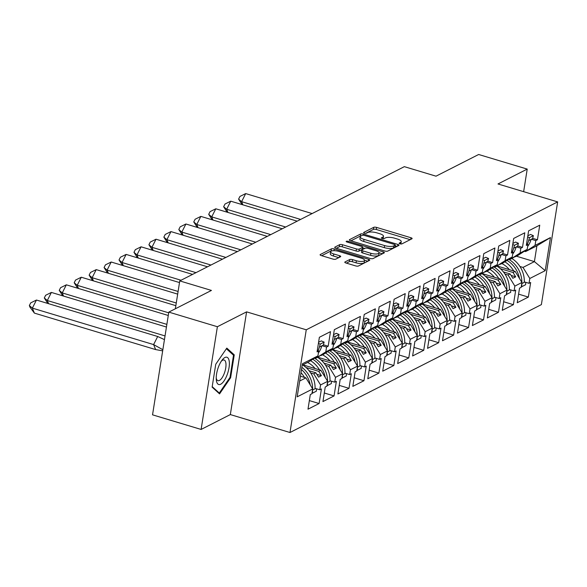 <?xml version="1.0" encoding="UTF-8"?>
<svg xmlns="http://www.w3.org/2000/svg" width="587" height="587" viewBox="0 0 587 587"><rect width="100%" height="100%" fill="white"/><g stroke="black" fill="none" stroke-linecap="round" stroke-linejoin="round"><path stroke-width="0.88" d="M399.923 243.81A1.504 0.47 9 0 0 401.919 243.876L411.913 238.792A2.15 0.675 9 0 0 412.125 238.557A2.15 0.675 9 0 0 410.944 237.742L376.612 227.418A2.15 0.675 9 0 0 373.765 227.323L363.779 232.408A1.504 0.47 9 0 0 363.624 232.569A1.504 0.47 9 0 0 364.454 233.142A1.504 0.47 9 0 0 366.442 233.208L367.741 232.547A6.883 2.157 9 0 1 376.854 232.856L379.708 233.714A6.883 2.157 9 0 1 383.502 236.326A6.883 2.157 9 0 1 382.805 237.082L381.513 237.742A1.504 0.47 9 0 0 381.359 237.904A1.504 0.47 9 0 0 382.188 238.476A1.504 0.47 9 0 0 384.184 238.542L385.476 237.882A6.883 2.157 9 0 1 394.589 238.19L397.45 239.048A6.883 2.157 9 0 1 401.237 241.661A6.883 2.157 9 0 1 400.539 242.416L399.248 243.077A1.504 0.47 9 0 0 399.094 243.238A1.504 0.47 9 0 0 399.923 243.81M523.641 191.678L527.221 169.093L478.647 154.491L436.009 176.181L404.34 166.657L179.769 280.902L175.352 308.784M201.114 429.442L230.331 414.576L246.599 311.858L217.381 326.724L201.114 429.442L152.539 414.833L168.807 312.115L211.437 290.426L179.769 280.902M217.381 326.724L168.807 312.115M345.002 261.949A2.15 0.675 9 0 0 344.789 262.184A2.15 0.675 9 0 0 345.97 262.998L355.605 265.896A2.15 0.675 9 0 0 358.452 265.992L369.546 260.349A2.15 0.675 9 0 0 369.759 260.107A2.15 0.675 9 0 0 368.577 259.293L334.252 248.969A2.15 0.675 9 0 0 331.398 248.873L320.304 254.523A2.15 0.675 9 0 0 320.091 254.758A2.15 0.675 9 0 0 321.272 255.572L332.902 259.072A2.15 0.675 9 0 0 335.757 259.168L340.504 256.754A2.15 0.675 9 0 0 340.717 256.512A2.15 0.675 9 0 0 339.535 255.697L333.768 253.966A5.753 1.805 9 0 1 330.598 251.786A5.753 1.805 9 0 1 338.794 251.405L361.401 258.199A5.753 1.805 9 0 1 364.564 260.379A5.753 1.805 9 0 1 356.368 260.76L352.596 259.63A2.15 0.675 9 0 0 349.749 259.535L345.002 261.949L344.921 262.477M246.599 311.858L306.253 329.799L557.65 201.899L541.383 304.616L289.985 432.509L306.253 329.799M527.221 169.093L497.996 183.966L557.65 201.899M384.845 251.016A2.15 0.675 9 0 0 387.699 251.111L398.793 245.469A2.15 0.675 9 0 0 399.006 245.234A2.15 0.675 9 0 0 397.825 244.412L363.492 234.088A2.15 0.675 9 0 0 360.645 233.993L349.551 239.643A2.15 0.675 9 0 0 349.338 239.878A2.15 0.675 9 0 0 350.52 240.692L384.845 251.016M384.169 252.909L373.075 258.551A2.15 0.675 9 0 1 370.221 258.456L335.896 248.132A2.15 0.675 9 0 1 334.715 247.318A2.15 0.675 9 0 1 334.928 247.083L339.675 244.669A2.15 0.675 9 0 1 342.522 244.757L356.448 248.947A2.15 0.675 9 0 0 359.295 249.042L362.443 247.443A2.15 0.675 9 0 0 362.663 247.2A2.15 0.675 9 0 0 361.482 246.386L346.983 242.027A1.504 0.47 9 0 1 346.154 241.455A1.504 0.47 9 0 1 348.304 241.36L383.201 251.852A2.15 0.675 9 0 1 384.382 252.667A2.15 0.675 9 0 1 384.169 252.909M321.243 355.509L324.993 353.088L322.116 354.548L316.261 358.048L325.792 351.87L332.88 348.267L323.356 354.438L320.825 355.384M306.04 367.513L318.741 371.329L320.847 370.258L302.885 364.857M336.19 347.908L339.932 345.479L331.207 350.439L340.739 344.268L347.827 340.658L338.303 346.836L335.771 347.783M320.986 359.904L333.687 363.727L335.793 362.656L317.831 357.248M351.136 340.306L354.878 337.877L346.154 342.837L355.685 336.667L362.773 333.056L353.242 339.235L350.718 340.174M335.933 352.303L348.634 356.126L350.74 355.047L332.77 349.647M366.083 332.697L369.825 330.276L366.956 331.736L361.1 335.236L370.632 329.065L377.72 325.455L368.188 331.626L365.664 332.572M350.879 344.701L363.58 348.517L365.686 347.445L347.717 342.045M381.029 325.095L384.771 322.674L381.895 324.134L376.047 327.634L385.578 321.456L392.666 317.853L383.135 324.024L380.611 324.971M365.826 337.099L378.527 340.915L380.633 339.844L362.663 334.436M395.976 317.494L399.718 315.065L390.993 320.025L400.517 313.854L407.613 310.244L398.081 316.422L395.55 317.369M380.772 329.49L393.473 333.313L395.579 332.242L377.61 326.834M410.922 309.892L414.664 307.463L411.788 308.923L405.94 312.423L415.464 306.253L422.559 302.643L413.028 308.821L410.496 309.76M395.719 321.889L408.413 325.704L410.526 324.633L392.556 319.233M425.868 302.283L429.611 299.862L426.734 301.322L420.886 304.822L430.41 298.644L437.506 295.041L427.974 301.212L425.443 302.158M410.665 314.287L423.359 318.103L425.472 317.031L407.503 311.631M440.815 294.681L444.557 292.26L441.681 293.72L435.833 297.22L445.357 291.042L452.445 287.439L442.921 293.61L440.389 294.557M425.612 306.678L438.306 310.501L440.419 309.43L422.449 304.022M455.761 287.08L459.504 284.651L450.779 289.611L460.303 283.44L467.391 279.83L457.867 286.008L455.336 286.955M440.551 299.077L453.252 302.899L455.358 301.828L437.396 296.42M470.708 279.478L474.45 277.049L471.574 278.509L465.726 282.009L475.25 275.839L482.338 272.229L472.814 278.399L470.282 279.346M455.497 291.475L468.199 295.29L470.304 294.219L452.342 288.819M485.647 271.869L489.397 269.448L486.52 270.908L480.672 274.408L490.196 268.23L497.284 264.627L487.76 270.798L485.229 271.744M470.444 283.873L483.145 287.689L485.251 286.617L467.289 281.217M500.594 264.267L504.336 261.846L501.467 263.306L495.611 266.806L505.143 260.628L512.231 257.025L502.707 263.196L500.175 264.143M485.39 276.264L498.092 280.087L500.197 279.016L482.235 273.608M515.54 256.666L519.282 254.237L510.558 259.197L520.089 253.026L527.177 249.416L517.653 255.594L515.122 256.541M500.337 268.663L513.038 272.485L515.144 271.407L497.182 266.006M500.197 279.016L506.992 290.095L499.904 293.705L493.109 282.618L495.215 281.547L488.457 279.515M488.707 309.356L498.458 312.284L500.77 297.704L499.141 298.534L499.904 293.705M498.458 312.284L487.342 317.941L489.653 303.354L491.282 302.525L492.045 297.697L484.957 301.307L478.163 290.227L480.269 289.149L473.511 287.116M473.76 316.958L483.512 319.893L485.823 305.306L484.194 306.135L484.957 301.307M483.512 319.893L472.396 325.543L474.707 310.956L476.336 310.134L477.099 305.306L470.011 308.909L463.216 297.829L465.322 296.758L458.564 294.725M458.814 324.56L468.565 327.495L470.877 312.908L469.248 313.737L470.011 308.909M468.565 327.495L457.449 333.152L459.76 318.565L461.389 317.736L462.152 312.908L455.064 316.51L448.27 305.431L450.376 304.36L443.625 302.327M443.867 332.161L453.619 335.096L455.93 320.509L454.301 321.338L455.064 316.51M453.619 335.096L442.503 340.753L444.814 326.167L446.443 325.337L447.206 320.509L440.118 324.119L433.323 313.032L435.437 311.961L428.679 309.929M428.921 339.77L438.672 342.705L440.984 328.118L439.355 328.947L440.118 324.119M438.672 342.705L427.563 348.355L429.867 333.768L431.496 332.939L432.267 328.111L425.171 331.721L418.377 320.641L420.49 319.563L413.732 317.538M413.974 347.372L423.726 350.307L426.037 335.72L424.408 336.549L425.171 331.721M423.726 350.307L412.617 355.957L414.921 341.377L416.55 340.548L417.32 335.72L410.225 339.323L403.43 328.243L405.544 327.172L398.786 325.139M399.028 354.974L408.779 357.909L411.091 343.322L409.462 344.151L410.225 339.323M408.779 357.909L397.67 363.566L399.982 348.979L401.611 348.15L402.374 343.322L395.286 346.932L388.491 335.845L390.597 334.773L383.839 332.741M384.081 362.583L393.833 365.51L396.144 350.931L394.515 351.752L395.286 346.932M393.833 365.51L382.724 371.167L385.035 356.58L386.664 355.751L387.427 350.923L380.339 354.533L373.545 343.446L375.651 342.375L368.893 340.343M369.135 370.184L378.894 373.119L381.198 358.532L379.569 359.361L380.339 354.533M378.894 373.119L367.778 378.769L370.089 364.182L371.718 363.353L372.481 358.525L365.393 362.135L358.598 351.055L360.704 349.984L353.946 347.952M354.188 377.786L363.947 380.721L366.251 366.134L364.622 366.963L365.393 362.135M363.947 380.721L352.831 386.371L355.142 371.791L356.771 370.962L357.534 366.134L350.446 369.737L343.652 358.657L345.758 357.586L339 355.553M339.242 385.388L349.001 388.323L351.312 373.736L349.683 374.565L350.446 369.737M349.001 388.323L337.885 393.98L340.196 379.393L341.825 378.564L342.588 373.736L335.5 377.346L328.705 366.259L330.811 365.187L324.053 363.155M324.303 392.997L334.054 395.924L336.366 381.345L334.737 382.174L335.5 377.346M334.054 395.924L322.938 401.581L325.249 386.994L326.878 386.165L327.641 381.337L320.553 384.947L313.759 373.86L315.865 372.789L309.107 370.757M309.356 400.598L319.108 403.533L321.419 388.946L319.79 389.775L320.553 384.947M319.108 403.533L307.992 409.183L310.303 394.596L311.932 393.767L312.695 388.946L297.176 396.841L302.415 363.764L317.934 355.869L308.41 362.04L302.188 365.209M325.792 351.87L326.555 347.042L328.184 346.213L330.496 331.633L319.379 337.283L317.068 351.87L318.697 351.041L317.934 355.869M340.739 344.268L341.502 339.44L343.131 338.611L345.442 324.024L334.326 329.681L332.015 344.268L333.643 343.439L332.88 348.267M355.685 336.667L356.448 331.838L358.077 331.009L360.389 316.422L349.272 322.08L346.961 336.659L348.59 335.837L347.827 340.658M370.632 329.065L371.395 324.237L373.024 323.408L375.335 308.821L364.219 314.471L361.908 329.058L363.536 328.228L362.773 333.056M385.578 321.456L386.341 316.628L387.97 315.799L390.282 301.219L379.165 306.869L376.854 321.456L378.483 320.627L377.72 325.455M400.517 313.854L401.288 309.026L402.917 308.197L405.221 293.61L394.112 299.267L391.8 313.854L393.429 313.025L392.666 317.853M415.464 306.253L416.234 301.425L417.863 300.595L420.167 286.008L409.058 291.666L406.747 306.245L408.376 305.416L407.613 310.244M430.41 298.644L431.174 293.823L432.802 292.994L435.114 278.407L424.005 284.057L421.693 298.644L423.322 297.814L422.559 302.643M445.357 291.042L446.12 286.214L447.749 285.385L450.06 270.805L438.951 276.455L436.64 291.042L438.269 290.213L437.506 295.041M460.303 283.44L461.066 278.612L462.695 277.783L465.007 263.196L453.89 268.853L451.586 283.44L453.215 282.611L452.445 287.439M475.25 275.839L476.013 271.011L477.642 270.181L479.953 255.594L468.837 261.252L466.533 275.831L468.162 275.002L467.391 279.83M490.196 268.23L490.959 263.402L492.588 262.58L494.9 247.993L483.783 253.643L481.472 268.23L483.101 267.401L482.338 272.229M505.143 260.628L505.906 255.8L507.535 254.971L509.846 240.384L498.73 246.041L496.419 260.628L498.047 259.799L497.284 264.627M520.089 253.026L520.852 248.198L522.481 247.369L524.793 232.782L513.676 238.439L511.365 253.026L512.994 252.197L512.231 257.025M519.921 266.483L523.002 267.415L534.405 261.611L536.907 245.799L525.504 251.596L535.036 245.425L535.799 240.597L537.428 239.767L539.739 225.181L528.623 230.83L526.312 245.417L527.94 244.588L527.177 249.416M535.036 245.425L550.459 237.574L545.22 270.651L529.797 278.495L523.002 267.415M518.592 294.146L528.351 297.081L530.663 282.494L529.034 283.323L529.797 278.495M528.351 297.081L517.235 302.731L519.546 288.151L521.175 287.322L521.938 282.494L514.85 286.096L508.056 275.017L510.162 273.946L503.404 271.913M503.653 301.747L513.405 304.682L515.716 290.095L514.087 290.925L514.85 286.096M513.405 304.682L502.289 310.34L504.6 295.753L506.229 294.923L506.992 290.095M316.261 358.048L315.109 357.696M310.677 372.936L313.759 373.86M315.865 372.789L318.536 377.147L321.412 375.68L318.741 371.329M320.847 370.258L327.641 381.337M331.207 350.439L330.055 350.094M325.624 365.334L328.705 366.259M330.811 365.187L333.482 369.539L336.358 368.078L333.687 363.727M335.793 362.656L342.588 373.736M346.154 342.837L345.002 342.492M340.57 357.732L343.652 358.657M345.758 357.586L348.429 361.937L351.305 360.477L348.634 356.126M350.74 355.047L357.534 366.134M361.1 335.236L359.948 334.891M355.517 350.123L358.598 351.055M360.704 349.984L363.375 354.335L366.244 352.875L363.58 348.517M365.686 347.445L372.481 358.525M376.047 327.634L374.895 327.282M370.463 342.522L373.545 343.446M375.651 342.375L378.322 346.734L381.19 345.266L378.527 340.915M380.633 339.844L387.427 350.923M390.993 320.025L389.841 319.68M385.41 334.92L388.491 335.845M390.597 334.773L393.268 339.125L396.137 337.664L393.473 333.313M395.579 332.242L402.374 343.322M405.94 312.423L404.788 312.079M400.356 327.319L403.43 328.243M405.544 327.172L408.214 331.523L411.083 330.063L408.413 325.704M410.526 324.633L417.32 335.72M420.886 304.822L419.734 304.477M415.295 319.71L418.377 320.641M420.49 319.563L423.154 323.921L426.03 322.461L423.359 318.103M425.472 317.031L432.267 328.111M435.833 297.22L434.681 296.868M430.242 312.108L433.323 313.032M435.437 311.961L438.1 316.32L440.976 314.852L438.306 310.501M440.419 309.43L447.206 320.509M450.779 289.611L449.627 289.266M445.188 304.506L448.27 305.431M450.376 304.36L453.047 308.711L455.923 307.25L453.252 302.899M455.358 301.828L462.152 312.908M465.726 282.009L464.566 281.665M460.135 296.905L463.216 297.829M465.322 296.758L467.993 301.109L470.869 299.649L468.199 295.29M470.304 294.219L477.099 305.306M480.672 274.408L479.513 274.063M475.081 289.296L478.163 290.227M480.269 289.149L482.94 293.507L485.816 292.04L483.145 287.689M485.251 286.617L492.045 297.697M495.611 266.806L494.459 266.454M490.028 281.694L493.109 282.618M495.215 281.547L497.886 285.906L500.762 284.438L498.092 280.087M510.558 259.197L509.406 258.852M504.974 274.092L508.056 275.017M510.162 273.946L512.833 278.297L515.709 276.837L513.038 272.485M515.144 271.407L521.938 282.494M525.504 251.596L524.352 251.251M516.435 256.211L534.405 261.611L545.22 270.651M536.907 245.799L550.459 237.574M230.331 414.576L289.985 432.509M299.678 381.029L305.9 377.859L300.441 376.216M305.9 377.859L312.695 388.946M526.51 244.163L527.94 244.588M532.651 238.329L537.428 239.767M531.345 239.254L535.799 240.597M524.301 281.899L529.034 283.323M511.563 251.764L512.994 252.197M517.712 245.931L522.481 247.369M516.399 246.863L520.852 248.198M509.355 289.508L514.087 290.925M317.274 350.615L318.697 351.041M323.415 344.782L328.184 346.213M322.102 345.706L326.555 347.042M315.058 388.352L319.79 389.775M332.213 343.006L333.643 343.439M338.361 337.18L343.131 338.611M337.048 338.105L341.502 339.44M330.004 380.75L334.737 382.174M347.159 335.404L348.59 335.837M353.301 329.571L358.077 331.009M351.995 330.496L356.448 331.838M344.951 373.141L349.683 374.565M362.106 327.803L363.536 328.228M368.247 321.97L373.024 323.408M366.941 322.894L371.395 324.237M359.897 365.54L364.622 366.963M377.052 320.194L378.483 320.627M383.194 314.368L387.97 315.799M381.888 315.292L386.341 316.628M374.844 357.938L379.569 359.361M391.999 312.592L393.429 313.025M398.14 306.766L402.917 308.197M396.834 307.691L401.288 309.026M389.79 350.336L394.515 351.752M406.945 304.991L408.376 305.416M413.087 299.157L417.863 300.595M411.781 300.082L416.234 301.425M404.737 342.727L409.462 344.151M421.892 297.389L423.322 297.814M428.033 291.556L432.802 292.994M426.727 292.48L431.174 293.823M419.683 335.126L424.408 336.549M436.838 289.78L438.269 290.213M442.98 283.954L447.749 285.385M441.673 284.878L446.12 286.214M434.629 327.524L439.355 328.947M451.785 282.178L453.215 282.611M457.926 276.345L462.695 277.783M456.62 277.277L461.066 278.612M449.576 319.922L454.301 321.338M466.731 274.577L468.162 275.002M472.873 268.743L477.642 270.181M471.566 269.668L476.013 271.011M464.522 312.313L469.248 313.737M481.678 266.975L483.101 267.401M487.819 261.142L492.588 262.58M486.513 262.066L490.959 263.402M479.469 304.712L484.194 306.135M496.624 259.366L498.047 259.799M502.766 253.54L507.535 254.971M501.452 254.465L505.906 255.8M494.408 297.11L499.141 298.534M511.086 275.442L515.709 276.837M496.14 283.051L500.762 284.438M481.193 290.653L485.816 292.04M466.247 298.255L470.869 299.649M451.3 305.864L455.923 307.25M436.354 313.465L440.976 314.852M421.407 321.067L426.03 322.461M406.461 328.669L411.083 330.063M391.514 336.278L396.137 337.664M376.568 343.879L381.19 345.266M361.621 351.481L366.244 352.875M346.682 359.083L351.305 360.477M331.736 366.692L336.358 368.078M316.789 374.293L321.412 375.68M230.618 377.734L234.242 354.841L226.809 348.098L215.752 364.248L212.127 387.141L219.56 393.884L230.618 377.734L229.921 377.522M400.811 243.979A6.883 2.157 9 0 0 400.906 243.708L401.237 241.661M383.069 238.645A6.883 2.157 9 0 0 383.172 238.381L383.502 236.326M410.196 239.665L376.289 229.473A2.15 0.675 9 0 0 373.442 229.378L365.672 233.333M361.196 235.879A2.15 0.675 9 0 0 360.323 236.047L350.945 240.824M397.076 246.342L395.124 245.755M395.088 245.19A1.504 0.47 9 0 0 395.242 245.028A1.504 0.47 9 0 0 394.413 244.456L364.278 235.394A1.504 0.47 9 0 0 362.282 235.328L360.917 236.018A6.883 2.157 9 0 0 360.227 236.781A6.883 2.157 9 0 0 364.013 239.386L384.61 245.579A6.883 2.157 9 0 0 393.723 245.887L395.088 245.19L394.765 247.244A1.504 0.47 9 0 0 394.912 247.076A1.504 0.47 9 0 0 394.824 246.878M360.227 236.781L359.904 238.836A6.883 2.157 9 0 0 363.691 241.44L364.013 239.386M394.765 247.244L393.4 247.941A6.883 2.157 9 0 1 384.287 247.633L363.691 241.44M336.322 248.264L339.352 246.716L339.675 244.669M362.663 247.2L362.333 249.255A2.15 0.675 9 0 1 362.12 249.497L358.973 251.097A2.15 0.675 9 0 1 356.126 251.001L342.199 246.811A2.15 0.675 9 0 0 339.352 246.716M362.568 247.802L364.71 248.448M379.099 252.77L382.453 253.782M370.896 253.291A5.753 1.805 9 0 0 379.092 252.909A5.753 1.805 9 0 0 375.922 250.73L367.961 248.338A2.15 0.675 9 0 0 365.114 248.242L361.966 249.842A2.15 0.675 9 0 0 361.746 250.084A2.15 0.675 9 0 0 362.935 250.898L370.896 253.291L370.566 255.345A5.753 1.805 9 0 0 378.769 254.963L379.092 252.909M361.746 250.084L361.423 252.139A2.15 0.675 9 0 0 362.605 252.953L362.935 250.898M370.566 255.345L362.605 252.953M364.564 260.379L364.241 262.433A5.753 1.805 9 0 1 356.038 262.815L352.273 261.685A2.15 0.675 9 0 0 349.426 261.589L346.396 263.13M330.598 251.786L330.276 253.841A5.753 1.805 9 0 0 333.438 256.02L333.768 253.966M338.787 257.627L333.438 256.02M332.558 250.774A2.15 0.675 9 0 0 331.075 250.928L321.698 255.705M367.829 261.222L364.571 260.239M232.511 354.321L234.242 354.841M527.662 236.899L529.459 237.669L528.645 240.633A24.096 21 63 0 1 527.236 244.375M527.647 246.459A24.096 21 -117 0 0 531.088 239.386L532.57 238.63L533.385 235.673L530.545 234.448L527.83 235.835M509.384 269.675A20.816 18.138 -117 0 0 501.892 263.607M312.13 213.565L245.689 193.585L241.609 201.671L300.617 219.421M242.093 204.599L238.593 199.118L241.609 201.671L242.886 204.841M238.593 199.118L239.951 196.425L245.689 193.585M511.908 258.515A24.096 21 63 0 1 524.286 282.325L524.815 282.053M521.278 286.654L521.689 286.727L521.843 283.565A24.096 21 -117 0 0 521.865 282.956M521.872 282.384A24.096 21 -117 0 0 508.716 259.3M504.842 261.809A24.096 21 63 0 1 513.764 270.996M527.177 239.988L527.397 238.579M529.459 237.669L533.385 235.673M519.502 278.517A24.096 21 -117 0 0 507.014 260.401M521.689 286.727L525.614 284.732L525.732 282.332M227.132 374.807A14.242 5.371 106.7 0 0 228.82 359.515A14.242 5.371 106.7 0 0 222.077 360.117A14.242 5.371 106.7 0 0 218.459 366.941A14.242 5.371 106.7 0 0 216.265 379.451A14.242 5.371 106.7 0 0 220.433 384.346A14.242 5.371 106.7 0 0 227.132 374.807M216.221 377.977A10.779 4.065 106.7 0 0 217.924 380.662A10.779 4.065 106.7 0 0 224.307 373.317A10.779 4.065 106.7 0 0 224.131 360.014A10.779 4.065 106.7 0 0 221.233 361.321M226.369 348.744L233.516 355.223L230.001 377.404L219.289 393.055L212.208 386.635M218.335 392.769L219.289 393.055M512.715 244.5L514.513 245.271L513.698 248.235A24.096 21 63 0 1 512.29 251.984M512.7 254.068A24.096 21 -117 0 0 516.142 246.995L517.624 246.239L518.438 243.275L515.599 242.057L512.884 243.436M494.437 277.284A20.816 18.138 -117 0 0 486.946 271.216M297.183 221.167L230.742 201.187L226.663 209.273L285.678 227.022M227.147 212.208L223.647 206.727L226.663 209.273L227.939 212.443M223.647 206.727L225.004 204.027L230.742 201.187M496.962 266.116A24.096 21 63 0 1 509.34 289.927L509.868 289.655M506.332 294.256L506.742 294.329L506.897 291.167A24.096 21 -117 0 0 506.919 290.565M506.926 289.985A24.096 21 -117 0 0 493.77 266.902M489.896 269.411A24.096 21 63 0 1 498.818 278.598M512.231 247.589L512.451 246.188M514.513 245.271L518.438 243.275M504.556 286.118A24.096 21 -117 0 0 492.067 268.01M506.742 294.329L510.675 292.333L510.785 289.934M497.769 252.102L499.566 252.88L498.752 255.837A24.096 21 63 0 1 497.343 259.586M497.754 261.67A24.096 21 -117 0 0 501.195 254.597L502.677 253.841L503.499 250.876L500.652 249.658L497.937 251.038M479.491 284.886A20.816 18.138 -117 0 0 471.999 278.818M282.237 228.769L215.803 208.789L211.716 216.882L270.732 234.624M212.208 219.809L208.701 214.328L211.716 216.882L212.993 220.044M208.701 214.328L210.065 211.628L215.803 208.789M482.015 273.718A24.096 21 63 0 1 494.393 297.528L494.922 297.264M491.385 301.865L491.796 301.931L491.95 298.776A24.096 21 -117 0 0 491.972 298.167M491.979 297.594A24.096 21 -117 0 0 478.823 274.511M474.949 277.02A24.096 21 63 0 1 483.871 286.199M497.284 255.191L497.505 253.789M499.566 252.88L503.499 250.876M489.609 293.72A24.096 21 -117 0 0 477.121 275.611M491.796 301.931L495.729 299.935L495.839 297.536M482.822 259.711L484.62 260.481L483.805 263.446A24.096 21 63 0 1 482.397 267.188M482.808 269.272A24.096 21 -117 0 0 486.249 262.198L487.731 261.442L488.553 258.485L485.713 257.26L482.991 258.64M464.544 292.487A20.816 18.138 -117 0 0 457.053 286.419M267.29 236.378L200.857 216.398L196.77 224.483L255.785 242.233M197.261 227.411L193.754 221.93L196.77 224.483L198.046 227.653M193.754 221.93L195.119 219.237L200.857 216.398M467.069 281.327A24.096 21 63 0 1 479.447 305.137L479.975 304.866M476.439 309.466L476.849 309.54L477.004 306.377A24.096 21 -117 0 0 477.026 305.768M477.033 305.196A24.096 21 -117 0 0 463.877 282.112M460.003 284.622A24.096 21 63 0 1 468.925 293.808M482.338 262.793L482.558 261.391M484.62 260.481L488.553 258.485M474.663 301.329A24.096 21 -117 0 0 462.174 283.213M476.849 309.54L480.782 307.537L480.9 305.145M467.883 267.312L469.673 268.083L468.859 271.047A24.096 21 63 0 1 467.45 274.789M467.861 276.873A24.096 21 -117 0 0 471.302 269.8L472.784 269.044L473.606 266.087L470.767 264.862L468.052 266.249M449.605 300.089A20.816 18.138 -117 0 0 442.106 294.028M252.344 243.979L185.91 223.999L181.823 232.085L240.839 249.835M182.315 235.013L178.808 229.532L181.823 232.085L183.1 235.255M178.808 229.532L180.172 226.839L185.91 223.999M452.129 288.929A24.096 21 63 0 1 464.5 312.739L465.029 312.467M461.499 317.068L461.903 317.141L462.057 313.979A24.096 21 -117 0 0 462.079 313.37M462.086 312.798A24.096 21 -117 0 0 448.93 289.714M445.063 292.223A24.096 21 63 0 1 453.978 301.41M467.391 270.402L467.612 268.993M469.673 268.083L473.606 266.087M459.716 308.931A24.096 21 -117 0 0 447.228 290.814M461.903 317.141L465.836 315.146L465.953 312.746M452.937 274.914L454.727 275.685L453.912 278.649A24.096 21 63 0 1 452.504 282.398M452.915 284.482A24.096 21 -117 0 0 456.356 277.409L457.845 276.653L458.66 273.689L455.82 272.471L453.105 273.85M434.659 307.698A20.816 18.138 -117 0 0 427.16 301.63M237.397 251.581L170.964 231.601L166.877 239.687L225.892 257.436M167.368 242.622L163.861 237.141L166.877 239.687L168.161 242.857M163.861 237.141L165.226 234.44L170.964 231.601M437.183 296.53A24.096 21 63 0 1 449.554 320.341L450.082 320.076M446.553 324.67L446.964 324.743L447.111 321.581A24.096 21 -117 0 0 447.133 320.979M447.14 320.399A24.096 21 -117 0 0 433.984 297.315M430.117 299.825A24.096 21 63 0 1 439.032 309.011M452.445 278.003L452.665 276.602M454.727 275.685L458.66 273.689M444.77 316.532A24.096 21 -117 0 0 432.289 298.423M446.964 324.743L450.889 322.747L451.007 320.348M437.99 282.516L439.788 283.294L438.966 286.251A24.096 21 63 0 1 437.557 290M437.968 292.084A24.096 21 -117 0 0 441.409 285.011L442.899 284.255L443.713 281.29L440.874 280.072L438.159 281.452M419.712 315.3A20.816 18.138 -117 0 0 412.213 309.232M222.451 259.19L156.017 239.21L151.93 247.296L210.946 265.038M152.422 250.223L148.915 244.742L151.93 247.296L153.214 250.458M148.915 244.742L150.279 242.049L156.017 239.21M422.236 304.132A24.096 21 63 0 1 434.607 327.942L435.136 327.678M431.606 332.279L432.017 332.352L432.171 329.19A24.096 21 -117 0 0 432.193 328.581M432.201 328.008A24.096 21 -117 0 0 419.037 304.924M415.17 307.434A24.096 21 63 0 1 424.085 316.613M437.498 285.605L437.719 284.203M439.788 283.294L443.713 281.29M429.823 324.134A24.096 21 -117 0 0 417.342 306.025M432.017 332.352L435.943 330.349L436.06 327.957M423.044 290.125L424.841 290.895L424.019 293.86A24.096 21 63 0 1 422.611 297.602M423.022 299.686A24.096 21 -117 0 0 426.463 292.612L427.952 291.856L428.767 288.899L425.927 287.674L423.212 289.053M404.766 322.901A20.816 18.138 -117 0 0 397.267 316.833M207.505 266.792L141.071 246.811L136.984 254.897L195.999 272.647M137.475 257.825L133.968 252.344L136.984 254.897L138.268 258.067M133.968 252.344L135.333 249.651L141.071 246.811M407.29 311.741A24.096 21 63 0 1 419.668 335.551L420.189 335.28M416.66 339.88L417.071 339.954L417.225 336.791A24.096 21 -117 0 0 417.247 336.182M417.254 335.61A24.096 21 -117 0 0 404.091 312.526M400.224 315.036A24.096 21 63 0 1 409.139 324.222M422.552 293.207L422.772 291.805M424.841 290.895L428.767 288.899M414.877 331.743A24.096 21 -117 0 0 402.396 313.627M417.071 339.954L420.996 337.951L421.114 335.559M408.097 297.726L409.895 298.497L409.073 301.461A24.096 21 63 0 1 407.664 305.203M408.075 307.287A24.096 21 -117 0 0 411.516 300.214L413.006 299.465L413.82 296.501L410.981 295.276L408.266 296.662M389.819 330.51A20.816 18.138 -117 0 0 382.32 324.442M192.565 274.393L126.124 254.413L122.037 262.499L181.053 280.248M122.529 265.434L119.022 259.946L122.037 262.499L123.321 265.669M119.022 259.946L120.386 257.253L126.124 254.413M392.343 319.343A24.096 21 63 0 1 404.722 343.153L405.243 342.881M401.713 347.482L402.124 347.555L402.278 344.393A24.096 21 -117 0 0 402.3 343.791M402.308 343.212A24.096 21 -117 0 0 389.144 320.128M385.277 322.637A24.096 21 63 0 1 394.2 331.824M407.605 300.815L407.833 299.407M409.895 298.497L413.82 296.501M399.93 339.345A24.096 21 -117 0 0 387.449 321.228M402.124 347.555L406.05 345.56L406.167 343.16M393.151 305.328L394.948 306.098L394.134 309.063A24.096 21 63 0 1 392.718 312.812M393.136 314.896A24.096 21 -117 0 0 396.57 307.823L398.059 307.067L398.874 304.103L396.034 302.885L393.319 304.264M374.873 338.112A20.816 18.138 -117 0 0 367.374 332.044M179.505 282.567L111.178 262.015L107.098 270.108L178.096 291.46M107.582 273.036L104.082 267.555L107.098 270.108L108.375 273.271M104.082 267.555L105.44 264.854L111.178 262.015M377.397 326.944A24.096 21 63 0 1 389.775 350.755L390.304 350.49M386.767 355.084L387.178 355.157L387.332 352.002A24.096 21 -117 0 0 387.354 351.393M387.361 350.813A24.096 21 -117 0 0 374.205 327.737M370.331 330.239A24.096 21 63 0 1 379.253 339.425M392.659 308.417L392.886 307.016M394.948 306.098L398.874 304.103M384.991 346.946A24.096 21 -117 0 0 372.503 328.837M387.178 355.157L391.103 353.161L391.221 350.762M378.204 312.93L380.002 313.707L379.187 316.664A24.096 21 63 0 1 377.779 320.414M378.189 322.498A24.096 21 -117 0 0 381.631 315.424L383.113 314.669L383.927 311.704L381.088 310.486L378.373 311.866M359.926 345.714A20.816 18.138 -117 0 0 352.427 339.646M177.678 294.116L96.231 269.624L92.152 277.71L176.269 303.002M92.636 280.637L89.136 275.156L92.152 277.71L93.428 280.872M89.136 275.156L90.493 272.463L96.231 269.624M362.45 334.546A24.096 21 63 0 1 374.829 358.356L375.357 358.092M371.82 362.693L372.231 362.766L372.385 359.604A24.096 21 -117 0 0 372.407 358.995M372.415 358.422A24.096 21 -117 0 0 359.259 335.338M355.384 337.848A24.096 21 63 0 1 364.307 347.034M377.712 316.019L377.94 314.617M380.002 313.707L383.927 311.704M370.045 354.555A24.096 21 -117 0 0 357.556 336.439M372.231 362.766L376.157 360.763L376.274 358.371M363.258 320.539L365.055 321.309L364.241 324.273A24.096 21 63 0 1 362.832 328.016M363.243 330.099A24.096 21 -117 0 0 366.684 323.026L368.166 322.27L368.981 319.313L366.141 318.088L363.426 319.475M344.98 353.315A20.816 18.138 -117 0 0 337.488 347.247M175.843 305.658L81.285 277.225L77.205 285.311L168.696 312.827M77.689 288.239L74.189 282.758L77.205 285.311L78.482 288.481M74.189 282.758L75.547 280.065L81.285 277.225M347.504 342.155A24.096 21 63 0 1 359.882 365.965L360.411 365.694M356.874 370.294L357.285 370.368L357.439 367.205A24.096 21 -117 0 0 357.461 366.596M357.468 366.024A24.096 21 -117 0 0 344.312 342.94M340.438 345.45A24.096 21 63 0 1 349.36 354.636M362.766 323.62L362.993 322.219M365.055 321.309L368.981 319.313M355.098 362.157A24.096 21 -117 0 0 342.61 344.041M357.285 370.368L361.21 368.372L361.328 365.972M348.311 328.14L350.109 328.911L349.294 331.875A24.096 21 63 0 1 347.886 335.625M348.296 337.708A24.096 21 -117 0 0 351.738 330.635L353.22 329.879L354.034 326.915L351.195 325.69L348.48 327.076M330.033 360.924A20.816 18.138 -117 0 0 322.542 354.856M168.271 315.483L66.338 284.827L62.259 292.913L166.862 324.376M62.743 295.848L59.243 290.367L62.259 292.913L63.535 296.083M59.243 290.367L60.6 287.667L66.338 284.827M332.558 349.757A24.096 21 63 0 1 344.936 373.567L345.464 373.295M341.928 377.896L342.338 377.969L342.492 374.807A24.096 21 -117 0 0 342.514 374.205M342.522 373.625A24.096 21 -117 0 0 329.366 350.542M325.492 353.051A24.096 21 63 0 1 334.414 362.238M347.827 331.229L348.047 329.828M350.109 328.911L354.034 326.915M340.152 369.759A24.096 21 -117 0 0 327.663 351.642M342.338 377.969L346.264 375.974L346.381 373.574M333.365 335.742L335.162 336.52L334.348 339.477A24.096 21 63 0 1 332.939 343.226M333.35 345.31A24.096 21 -117 0 0 336.791 338.237L338.273 337.481L339.088 334.517L336.248 333.299L333.533 334.678M315.087 368.526A20.816 18.138 -117 0 0 307.595 362.458M166.444 327.032L51.392 292.429L47.312 300.522L165.035 335.925M47.796 303.45L44.296 297.969L47.312 300.522L48.589 303.684M44.296 297.969L45.654 295.268L51.392 292.429M317.611 357.358A24.096 21 63 0 1 329.989 381.168L330.518 380.904M326.981 385.505L327.392 385.571L327.546 382.416A24.096 21 -117 0 0 327.568 381.807M327.575 381.227A24.096 21 -117 0 0 314.419 358.151M310.545 360.66A24.096 21 63 0 1 319.467 369.839M332.88 338.831L333.1 337.43M335.162 336.52L339.088 334.517M325.205 377.36A24.096 21 -117 0 0 312.717 359.251M327.392 385.571L331.325 383.575L331.435 381.176M318.418 343.351L320.216 344.121L319.401 347.078A24.096 21 63 0 1 317.993 350.828M318.403 352.912A24.096 21 -117 0 0 321.845 345.838L323.327 345.083L324.149 342.118L321.302 340.9L318.587 342.28M162.848 349.72L153.611 344.584L155.628 349.573L162.672 350.857M164.448 339.624L157.698 336.498L153.611 344.584L32.366 308.124L34.376 313.106L155.628 349.573M36.453 300.038L32.366 308.124L29.35 305.57L30.715 302.877L36.453 300.038L157.698 336.498M34.376 313.106L30.018 307.236L29.35 305.57M302.665 364.96A24.096 21 63 0 1 315.043 388.77L315.571 388.506M312.035 393.107L312.445 393.18L312.6 390.017A24.096 21 -117 0 0 312.622 389.408M312.629 388.836A24.096 21 -117 0 0 301.85 367.323M300.999 372.701A24.096 21 63 0 1 304.521 377.448M317.934 346.433L318.154 345.031M320.216 344.121L324.149 342.118M310.259 384.969A24.096 21 -117 0 0 301.498 369.561M312.445 393.18L316.378 391.177L316.488 388.785M400.305 243.906L400.539 242.416M381.455 238.109L381.513 237.742M382.57 238.571L382.805 237.082M363.72 232.775L363.779 232.408M373.442 229.378L373.765 227.323M376.289 229.473L376.612 227.418M410.68 239.423L410.944 237.742M399.189 243.444L399.248 243.077M349.47 240.171L349.551 239.643M360.323 236.047L360.645 233.993M363.316 235.218L363.492 234.088M397.56 246.092L397.825 244.412M384.287 247.633L384.61 245.579M393.4 247.941L393.723 245.887M334.847 247.611L334.928 247.083M342.199 246.811L342.522 244.757M356.126 251.001L356.448 248.947M358.973 251.097L359.295 249.042M362.12 249.497L362.443 247.443M348.142 242.38L348.304 241.36M382.937 253.533L383.201 251.852M349.426 261.589L349.749 259.535M352.273 261.685L352.596 259.63M356.038 262.815L356.368 260.76M339.271 257.377L339.535 255.697M320.223 255.052L320.304 254.523M331.075 250.928L331.398 248.873M333.981 250.686L334.252 248.969M368.313 260.973L368.577 259.293M528.645 240.633L531.088 239.386M521.843 283.565L524.286 282.325M513.698 248.235L516.142 246.995M506.897 291.167L509.34 289.927M498.752 255.837L501.195 254.597M491.95 298.776L494.393 297.528M483.805 263.446L486.249 262.198M477.004 306.377L479.447 305.137M468.859 271.047L471.302 269.8M462.057 313.979L464.5 312.739M453.912 278.649L456.356 277.409M447.111 321.581L449.554 320.341M438.966 286.251L441.409 285.011M432.171 329.19L434.607 327.942M424.019 293.86L426.463 292.612M417.225 336.791L419.668 335.551M409.073 301.461L411.516 300.214M402.278 344.393L404.722 343.153M394.134 309.063L396.57 307.823M387.332 352.002L389.775 350.755M379.187 316.664L381.631 315.424M372.385 359.604L374.829 358.356M364.241 324.273L366.684 323.026M357.439 367.205L359.882 365.965M349.294 331.875L351.738 330.635M342.492 374.807L344.936 373.567M334.348 339.477L336.791 338.237M327.546 382.416L329.989 381.168M319.401 347.078L321.845 345.838M312.6 390.017L315.043 388.77M394.912 247.076L395.242 245.028"/></g></svg>
